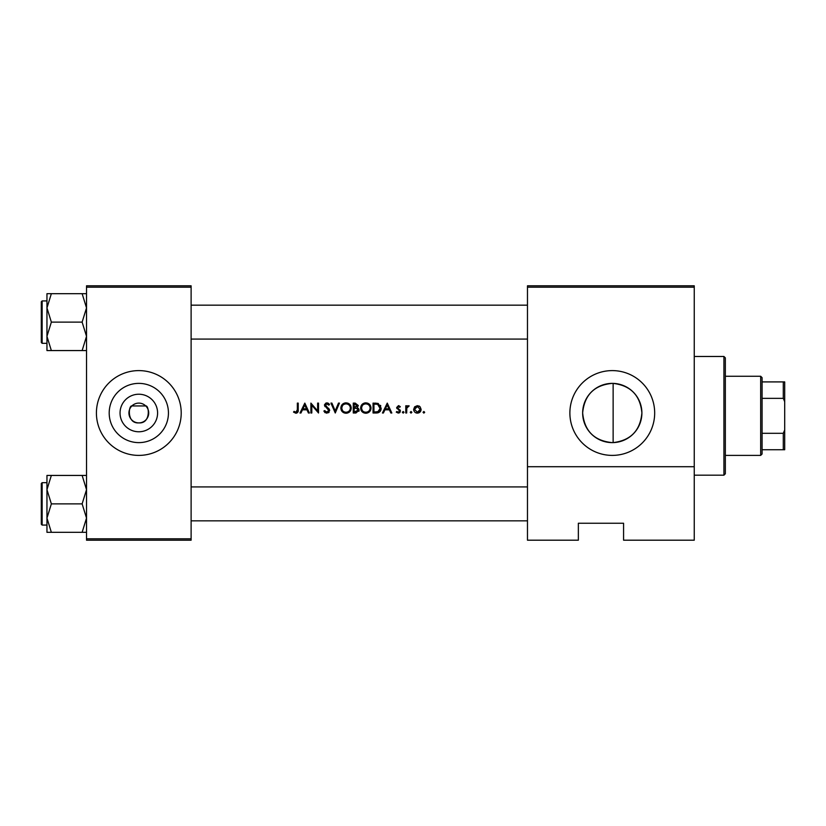 <?xml version="1.0" encoding="UTF-8"?>
<svg xmlns="http://www.w3.org/2000/svg" width="826" height="826" viewBox="0 0 826 826"><rect width="100%" height="100%" fill="white"/><g stroke="black" fill="none" stroke-linecap="round" stroke-linejoin="round"><path stroke-width="1.24" d="M138.82 431.771A18.771 18.771 0 0 1 120.049 413A18.771 18.771 0 0 1 138.82 394.229A18.771 18.771 0 0 1 157.59 413A18.771 18.771 0 0 1 138.82 431.771M138.82 403.109A9.891 9.891 0 0 0 128.928 413A9.891 9.891 0 0 0 138.82 422.891C151.106 423.769 149.072 405.06 145.737 405.938L131.892 405.938C128.577 405.05 126.533 423.769 138.82 422.891A9.891 9.891 0 0 0 148.711 413A9.891 9.891 0 0 0 138.82 403.109M138.82 383.378A29.622 29.622 0 0 0 109.197 413A29.622 29.622 0 0 0 138.82 442.622A29.622 29.622 0 0 0 168.442 413A29.622 29.622 0 0 0 138.82 383.378M138.82 370.606A42.394 42.394 0 0 0 96.415 413A42.394 42.394 0 0 0 138.82 455.394A42.394 42.394 0 0 0 181.214 413A42.394 42.394 0 0 0 138.82 370.606M613.129 442.612L612.273 442.622A29.622 29.622 0 0 0 641.895 413A29.622 29.622 0 0 0 612.273 383.378A29.622 29.622 0 0 0 582.65 413A29.622 29.622 0 0 0 612.273 442.622C594.193 440.867 584.312 430.935 582.65 412.824C584.467 394.89 594.338 385.071 612.273 383.378L613.129 383.388L613.129 442.612C630.723 440.475 640.315 430.563 641.895 412.897C640.243 395.334 630.651 385.505 613.129 383.388M612.273 370.606A42.394 42.394 0 0 0 569.878 413A42.394 42.394 0 0 0 612.273 455.394A42.394 42.394 0 0 0 654.677 413A42.394 42.394 0 0 0 612.273 370.606M304.815 403.109L300.003 413L300.963 413L302.471 409.83L306.952 409.83L308.418 413L309.389 413L304.815 403.109M323.844 411.09L326.848 413.258L329.677 410.574L325.361 405.122L326.817 403.873L328.748 405.132L329.553 404.523L326.92 402.851L324.473 405.163L328.789 410.563L326.848 412.236L324.68 410.594L323.844 411.09L324.68 410.594L325.072 411.183M345.98 402.851C342.821 403.171 341.107 404.916 340.839 408.096C341.138 411.255 342.873 412.979 346.053 413.258C349.233 412.959 350.957 411.224 351.236 408.054C350.967 404.854 349.212 403.119 345.98 402.851M365.763 402.851C362.604 403.171 360.9 404.916 360.621 408.096C360.921 411.255 362.666 412.979 365.846 413.258C369.015 412.959 370.75 411.224 371.029 408.054C370.75 404.854 368.995 403.119 365.763 402.851M387.26 403.109L382.438 413L383.409 413L384.916 409.83L389.397 409.83L390.863 413L391.823 413L387.26 403.109M402.355 412.298L403.181 411.482L402.355 412.298L403.181 413.124L404.007 412.298L403.181 411.482L404.007 412.298L403.181 413.124L402.355 412.298L403.181 411.482L404.007 412.298L403.181 413.124L404.007 412.298M411.038 411.482L410.223 412.298L411.038 413.124L411.864 412.298L411.038 411.482L411.864 412.298L411.038 413.124L410.223 412.298L411.038 411.482L411.864 412.298L411.038 413.124L410.223 412.298L411.038 411.482L411.864 412.298L411.038 413.124M423.852 413.124L424.678 412.298L423.852 411.482L423.026 412.298L423.852 413.124L424.678 412.298L423.852 411.482L424.678 412.298L423.852 413.124L423.026 412.298L423.852 411.482L424.678 412.298L423.852 413.124L423.026 412.298M417.388 405.649L414.631 406.836L413.64 409.407C413.847 411.689 415.096 412.938 417.388 413.124C419.67 412.938 420.919 411.699 421.126 409.407L420.135 406.836L417.388 405.649M405.783 405.772L405.783 413L406.671 413L406.826 408.085L409.2 405.896L406.671 406.836L406.671 405.772L405.783 405.772M400.321 406.671L398.473 405.649L396.645 407.538L399.567 411.08L398.287 412.236L396.852 411.482L396.263 412.143L398.339 413.124L400.455 411.038L397.533 407.507L398.473 406.537L399.722 407.29L400.321 406.671M373.053 413L376.119 413C379.299 412.969 380.982 411.369 381.178 408.178L378.194 403.46L373.053 403.109L373.053 413M353.27 403.109L353.27 413L355.944 413L359.103 410.192L357.204 407.662L358.339 405.556L355.201 403.109L353.27 403.109M330.947 403.109L335.263 413L339.445 403.109L338.495 403.109L335.191 410.904L331.897 403.109L330.947 403.109M310.906 413L311.794 413L311.794 405.236L318.516 413L318.516 403.109L317.628 403.109L317.628 410.894L310.906 403.109L310.906 413M297.339 403.109L297.339 409.686L295.966 412.236L294.056 411.348L293.529 412.112L295.915 413.258C297.721 412.928 298.496 411.771 298.227 409.789L298.227 403.109L297.339 403.109M694.253 540.194L623.578 540.194L623.578 523.24L578.355 523.24L578.355 540.194L527.473 540.194L527.473 285.806L694.253 285.806L694.253 540.194M86.523 287.211L86.523 285.806L191.116 285.806L191.116 287.211L86.523 287.211L86.523 538.789L191.116 538.789L191.116 540.194L86.523 540.194L86.523 538.789M191.116 287.211L191.116 538.789M694.253 287.211L527.473 287.211M694.253 466.711L527.473 466.711M582.598 523.24L578.355 523.24L578.355 538.789M418.896 405.938L419.556 406.32M416.645 413.062L415.953 412.876M414.735 412.05L414.291 411.513M413.712 410.13L413.64 409.407M419.019 411.751L420.238 409.407L417.388 412.236L414.528 409.407L417.388 406.537L420.238 409.407L417.388 406.537L415.065 407.724M416.831 412.195L417.946 412.195M414.735 408.312L414.58 409.975M407.404 406L408.147 405.669M407.29 407.063L406.764 408.416M398.473 405.649L399.01 405.731M397.605 407.146L398.473 406.537L399.722 407.29L398.111 406.609M397.781 408.158L400.455 411.038L400.114 409.923M400.094 412.215L399.402 412.855M396.263 412.143L396.852 411.482L398.287 412.236L399.567 411.08L396.645 407.538L396.976 408.653M396.852 411.482L398.287 412.236M399.567 411.08L399.319 410.388M387.188 405.039L388.932 408.818L385.401 408.818L387.188 405.039M375.056 403.109L378.194 403.46M380.456 405.329L380.786 406M381.116 409.066L380.858 410.13M380.631 410.646L380.197 411.348M378.308 412.721L377.141 412.948M380.259 408.746L377.678 404.399L380.29 408.178L377.905 411.73L373.941 411.988L373.941 404.12L376.976 404.255M375.944 404.151L374.643 404.12M375.076 411.988L378.442 411.513M378.938 411.203L380.156 409.324M361.21 405.638L363.77 403.253M364.576 402.985L365.247 402.881M367.715 403.181L369.501 404.337M371.029 408.054L370.657 410.047M369.521 411.74L368.747 412.38M368.726 412.401L366.858 413.165M365.846 413.258L363.843 412.886M362.924 412.401L362.16 411.771M361.458 410.935L361.003 410.088M370.058 408.88L370.141 408.044C369.883 410.646 368.437 412.04 365.804 412.236C363.213 412.04 361.788 410.656 361.509 408.096C361.757 405.514 363.192 404.1 365.804 403.873C368.427 404.079 369.872 405.473 370.141 408.044C369.862 405.473 368.427 404.079 365.804 403.873L365.051 403.935M364.978 412.174L366.641 412.164M369.718 409.913L369.996 409.19M362.253 405.69L361.509 408.096L362.242 410.429M364.225 411.967L364.834 412.143M364.7 404.007L363.967 404.275M358.298 408.281L359.073 409.768M359.042 410.79L358.876 411.317M356.822 406.836L357.451 405.576L354.158 407.29L354.158 404.12L357.451 405.576L357.338 404.998M354.757 407.29L355.459 407.27M357.73 409.015L356.595 408.426L358.216 410.192L354.158 411.988L354.158 408.302L356.078 408.354M356.656 411.895L358.216 410.192L358.04 409.438M355.417 411.988L356.161 411.957M341.427 405.638L343.554 403.46M344.783 402.985L345.464 402.881M347.932 403.181L349.718 404.348M351.236 408.054L350.864 410.047M349.739 411.74L348.964 412.38M348.944 412.401L347.075 413.165M346.053 413.258L344.05 412.886M343.141 412.401L342.377 411.771M341.675 410.935L341.221 410.088M346.858 403.945L346.022 403.873C348.644 404.079 350.079 405.473 350.348 408.044L350.276 407.218M350.028 406.413L349.46 405.473M347.973 404.317L347.24 404.038M350.276 408.88L350.348 408.044C350.1 410.646 348.655 412.04 346.022 412.236L346.858 412.164M349.925 409.913L350.203 409.19M345.196 412.174L346.022 412.236C343.43 412.04 341.995 410.656 341.727 408.096L342.449 410.429M344.442 411.967L345.041 412.143M342.47 405.69L341.727 408.096C341.974 405.514 343.41 404.1 346.022 403.873L345.185 403.945M344.907 404.007L344.184 404.275M325.279 412.804L324.546 412.153M326.497 412.205L328.789 410.563L327.685 408.818M328.789 410.563L328.438 409.593M327.189 408.416L326.652 408.013M325.031 406.671L324.473 405.163M324.525 404.699L325.991 403.016M326.92 402.851L328.387 403.295M328.449 403.346L329.306 404.193M328.015 404.327L327.406 403.966M327.117 403.893L325.361 405.122L326.342 406.66M325.392 404.854L327.344 407.383M328.108 407.961L328.903 408.725M329.161 409.046L329.626 410.068M329.12 412.164L328.459 412.773M304.742 405.039L306.487 408.818L302.956 408.818L304.742 405.039M298.176 410.987L298.052 411.771M293.529 412.112L294.056 411.348L295.966 412.236L297.195 411.327M297.236 411.193L297.339 409.686M723.927 356.471L725.342 357.885L725.342 473.773L723.927 475.187L723.927 356.471L694.253 356.471M191.116 305.166L527.473 305.166M191.116 339.083L527.473 339.083M86.523 475.435L82.125 475.435L86.523 489.653L82.125 503.881L86.523 518.098L82.125 532.316L51.357 532.316L46.958 518.098L51.357 503.881L46.958 489.653L51.357 475.435L46.958 475.435L46.958 532.316L51.357 532.316M41.3 524.231L41.3 483.52L42.147 482.673L42.147 525.078L41.3 524.231M82.125 475.435L51.357 475.435M82.125 503.881L51.357 503.881M82.125 532.316L86.523 532.316M527.473 520.834L191.116 520.834M527.473 486.917L191.116 486.917M46.958 307.902L46.958 336.347L51.357 322.119L46.958 307.902L51.357 293.684L46.958 293.684L46.958 307.902M42.147 343.327L41.3 342.48L41.3 301.769L42.147 300.922L42.147 343.327L46.958 343.327M86.523 293.684L82.125 293.684L86.523 307.902L82.125 322.119L51.357 322.119M82.125 293.684L51.357 293.684M82.125 322.119L86.523 336.347L82.125 350.565L51.357 350.565L46.958 336.347L46.958 350.565L51.357 350.565M82.125 350.565L86.523 350.565M760.674 376.253L762.088 377.668L762.088 453.99L760.674 455.394L760.674 376.253L725.342 376.253M762.088 433.309L783.285 433.309L784.7 429.964L784.7 449.747L783.285 449.747L783.285 433.309M762.088 381.911L784.7 381.911L784.7 429.964M784.7 401.694L783.285 398.349L783.285 381.911M762.088 398.349L783.285 398.349M762.088 449.747L783.285 449.747M723.927 475.187L694.253 475.187M42.147 525.078L46.958 525.078M42.147 482.673L46.958 482.673M42.147 300.922L46.958 300.922M760.674 455.394L725.342 455.394"/></g></svg>
